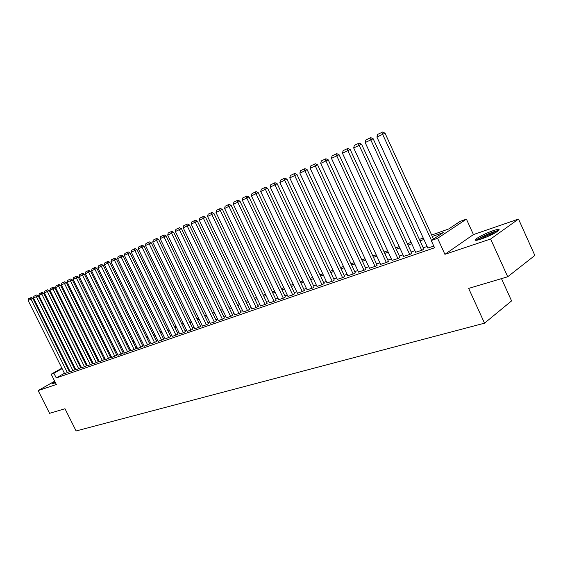 <?xml version="1.0" encoding="UTF-8"?>
<svg xmlns="http://www.w3.org/2000/svg" width="563" height="563" viewBox="0 0 563 563"><rect width="100%" height="100%" fill="white"/><g stroke="black" fill="none" stroke-linecap="round" stroke-linejoin="round"><path stroke-width="0.84" d="M493.068 230.689C485.383 233.504 479.669 236.298 475.918 239.064C474.229 240.739 475.995 240.739 481.203 239.064C488.888 236.277 494.652 233.476 498.501 230.661C500.24 228.937 498.424 228.944 493.068 230.689M54.928 381.665L51.993 383.663L55.448 382.713M431.666 235.045L448.69 228.972L460.147 221.379L466.417 219.127L437.585 238.304L431.237 240.535L443.222 232.596L432.314 236.467M473.427 234.581L444.904 254.321L490.626 239.008L507.706 276.764L534.85 255.454L518.516 219.07L473.427 234.581L466.417 219.127M501.485 278.622L511.577 300.902L484.525 323.176L76.111 430.962L64.991 408.738L49.579 413.333L38.157 390.588L56.342 384.494L51.184 374.191L61.895 368.174M83.366 359.215L82.381 357.231M490.626 239.008L518.516 219.07M54.681 381.179L38.157 390.588M427.824 248.023L433.799 246.13M415.628 252.245L422.37 250.085L423.756 248.966M403.706 256.376L410.3 254.258L411.708 253.139M392.038 260.416L398.491 258.34L399.913 257.221M380.623 264.364L386.936 262.337L388.379 261.218M369.448 268.234L375.627 266.25L377.09 265.124M358.511 272.02L364.557 270.071L366.041 268.952M347.8 275.729L353.726 273.822L355.218 272.703M337.314 279.361L343.113 277.489L344.619 276.377M327.04 282.922L332.719 281.085L334.239 279.966M316.969 286.405L322.536 284.604L324.07 283.492M307.102 289.818L312.556 288.059L314.105 286.947M297.426 293.168L302.774 291.437L304.337 290.325M287.946 296.448L293.189 294.752L294.759 293.647M278.65 299.671L283.787 298.003L285.371 296.898M269.529 302.824L274.568 301.191L276.159 300.086M260.585 305.92L265.525 304.323L267.122 303.218M251.802 308.96L256.651 307.384L258.262 306.286M243.188 311.944L247.952 310.396L249.564 309.298M234.736 314.865L239.409 313.352L241.027 312.254M226.439 317.743L231.02 316.251L232.653 315.16M218.289 320.558L222.786 319.094L224.426 318.011M210.288 323.331L214.707 321.895L216.347 320.804M202.427 326.047L206.769 324.64L208.409 323.556M194.707 328.722L198.971 327.335L200.618 326.251M187.12 331.347L191.314 329.981L192.961 328.905M179.667 333.922L183.784 332.585L185.438 331.508M172.341 336.463L178.049 334.07M165.142 338.954L170.786 336.59M158.062 341.403L163.643 339.06M151.109 343.81L156.62 341.495M144.262 346.175L149.716 343.887M137.534 348.504L142.925 346.238M130.912 350.798L136.246 348.553M124.402 353.05L129.673 350.826M117.991 355.267L123.206 353.064M111.692 357.449L116.851 355.267M105.485 359.595L110.587 357.435M99.377 361.706L104.429 359.574M93.367 363.789L98.363 361.671M87.448 365.837L92.395 363.74M81.621 367.85L86.512 365.774M75.878 369.842L80.727 367.78M70.227 371.791L75.027 369.757M64.449 373.29L56.258 377.942L434.559 247.783L431.237 240.535M427.113 246.467L423.235 247.819M414.924 250.704L411.187 252.006M403.002 254.849L399.399 256.102M391.341 258.903L387.865 260.106M379.926 262.865L376.584 264.033M368.758 266.749L365.535 267.868M357.829 270.55L354.718 271.633M347.118 274.272L344.127 275.314M336.639 277.918L333.746 278.917M326.364 281.486L323.584 282.45M316.3 284.984L313.619 285.92M306.434 288.411L303.858 289.312M296.771 291.775L294.28 292.64M287.292 295.068L284.892 295.899M277.995 298.299L275.687 299.101M268.882 301.465L266.658 302.24M259.937 304.576L257.798 305.322M251.168 307.623L249.106 308.341M242.554 310.621L240.577 311.304M234.102 313.556L232.195 314.217M225.812 316.441L223.975 317.075M217.663 319.27L215.903 319.883M209.668 322.05L207.972 322.641M201.814 324.781L200.182 325.344M194.094 327.462L192.532 328.004M186.515 330.094L185.009 330.622M179.062 332.684L177.619 333.19M171.743 335.231L170.357 335.71M164.551 337.73L163.221 338.194M157.471 340.193L156.197 340.636M150.518 342.607L149.294 343.036M143.678 344.985L142.509 345.393M136.95 347.322L135.831 347.716M130.334 349.623L129.265 349.996M123.832 351.889L122.804 352.241M117.428 354.113L116.442 354.451M111.122 356.302L110.186 356.625M104.922 358.455L104.028 358.765M98.821 360.58L97.969 360.876M92.811 362.671L92.001 362.952M86.892 364.725L86.125 364.993M81.072 366.745L80.34 367.006M75.336 368.744L74.64 368.983M69.685 370.707L69.031 370.933M64.661 373.719L69.411 371.7M444.904 254.321L437.585 238.304M56.258 377.942L53.9 373.234L51.184 374.191M507.706 276.764L468.648 288.411L484.525 323.176M71.825 363.332L72.521 363.086M77.504 361.305L78.236 361.045M83.275 359.25L84.042 358.976M89.13 357.16L89.939 356.872M95.077 355.042L95.928 354.739M101.122 352.888L102.016 352.572M107.259 350.7L108.195 350.369M113.501 348.476L114.472 348.124M119.835 346.217L120.862 345.851M126.274 343.923L127.344 343.536M132.826 341.586L133.945 341.185M139.476 339.215L140.644 338.799M146.246 336.801L147.464 336.364M153.129 334.345L154.396 333.894M160.124 331.853L161.447 331.382M167.239 329.313L168.626 328.82M174.481 326.737L175.923 326.223M181.849 324.105L183.348 323.57M189.344 321.438L190.906 320.875M196.973 318.714L198.598 318.137M204.742 315.949L206.431 315.343M212.645 313.127L214.404 312.5M220.696 310.255L222.526 309.608M228.895 307.335L230.795 306.659M237.241 304.358L239.219 303.654M245.749 301.325L247.804 300.593M254.42 298.235L256.552 297.475M263.252 295.082L265.469 294.294M272.253 291.873L274.554 291.057M281.437 288.601L283.822 287.749M290.797 285.265L293.274 284.385M300.339 281.866L302.915 280.944M310.072 278.389L312.746 277.439M320.009 274.85L322.782 273.864M330.143 271.239L333.022 270.212M340.495 267.545L343.479 266.482M351.059 263.78L354.155 262.675M361.84 259.937L365.056 258.79M372.861 256.01L376.197 254.821M384.114 251.999L387.576 250.76M395.613 247.896L399.202 246.615M407.366 243.709L411.089 242.379M419.379 239.423L423.249 238.043M77.659 359.884L76.99 360.264M72.402 362.839L71.761 363.198M66.399 365.654L66.997 365.31M71.543 362.762L72.184 362.403M76.772 359.827L77.441 359.447M62.12 368.617L53.9 373.234M423.897 239.458L420.026 240.83M411.736 243.772L408.006 245.102M399.843 247.994L396.246 249.275M388.21 252.125L384.74 253.357M376.823 256.172L373.48 257.354M365.683 260.127L362.459 261.267M354.774 263.998L351.671 265.096M344.092 267.791L341.101 268.854M333.634 271.507L330.748 272.527M323.387 275.138L320.607 276.123M313.345 278.706L310.67 279.656M303.506 282.197L300.931 283.112M293.858 285.624L291.381 286.504M284.406 288.981L282.014 289.825M275.131 292.267L272.83 293.091M266.039 295.498L263.822 296.286M257.122 298.664L254.983 299.425M248.367 301.775L246.312 302.5M239.782 304.822L237.804 305.526M231.351 307.813L229.451 308.489M223.075 310.755L221.245 311.402M214.953 313.633L213.194 314.26M206.973 316.469L205.284 317.068M199.14 319.249L197.514 319.826M191.441 321.98L189.879 322.536M183.883 324.668L182.377 325.203M176.451 327.307L175.009 327.814M169.146 329.897L167.767 330.39M161.968 332.444L160.645 332.916M154.916 334.95L153.643 335.4M147.978 337.413L146.76 337.849M141.158 339.834L139.99 340.249M134.444 342.22L133.325 342.614M127.85 344.556L126.781 344.936M121.355 346.864L120.334 347.23M114.972 349.13L113.993 349.475M108.687 351.361L107.751 351.692M102.501 353.557L101.607 353.874M96.414 355.717L95.562 356.02M90.418 357.85L89.616 358.131M84.52 359.94L83.753 360.214M78.714 362.002L77.983 362.262M72.993 364.036L72.296 364.282M67.363 366.034L66.701 366.267M64.689 373.769L28.15 300.522L32.83 298.284L31.204 297.531L28.537 298.798L31.204 297.531M69.432 371.749L32.83 298.284M67.461 372.812L30.395 297.926M28.537 298.798L28.15 300.522M54.132 383.255L55.343 382.495M55.294 382.397L53.492 383.502M477.508 240.127L477.537 240.091C478.972 237.832 495.109 230.767 497.699 231.28M495.707 232.547C490.042 234.138 484.736 236.467 479.782 239.521M498.593 230.584C494.645 230.76 479.521 237.361 476.523 240.197L476.404 240.302M70.255 371.84L33.477 298.024L38.207 295.765L36.567 295.005L33.871 296.286L36.567 295.005M75.048 369.807L38.207 295.765M73.07 370.869L35.758 295.399M33.871 296.286L33.477 298.024M75.906 369.891L38.889 295.491L43.661 293.21L42.014 292.436L39.283 293.738L42.014 292.436M80.748 367.829L43.661 293.21M78.764 368.899L41.198 292.837M39.283 293.738L38.889 295.491M81.642 367.906L44.378 292.915L49.206 290.614L47.545 289.832L44.78 291.148L47.545 289.832M86.54 365.83L49.206 290.614M84.549 366.9L46.722 290.234M44.78 291.148L44.378 292.915M87.476 365.887L49.959 290.297L54.836 287.974L53.161 287.193L50.36 288.523L53.161 287.193M92.416 363.789L54.836 287.974M90.418 364.866L52.338 287.587M50.36 288.523L49.959 290.297M93.395 363.839L55.624 287.644L60.551 285.293L58.862 284.505L56.033 285.849L58.862 284.505M98.391 361.728L60.551 285.293M96.386 362.804L58.038 284.906M56.033 285.849L55.624 287.644M99.405 361.763L61.388 284.941L66.364 282.57L64.661 281.774L61.796 283.14L64.661 281.774M104.451 359.623L66.364 282.57M102.445 360.707L63.837 282.176M61.796 283.14L61.388 284.941M105.513 359.651L67.236 282.204L72.261 279.804L70.551 279.002L67.651 280.381L70.551 279.002M110.615 357.491L72.261 279.804M108.603 358.582L69.721 279.403M67.651 280.381L67.236 282.204M111.72 357.505L73.176 279.417L78.257 276.989L76.533 276.187L73.598 277.58L76.533 276.187M116.872 355.323L78.257 276.989M114.859 356.421L75.702 276.588M73.598 277.58L73.176 279.417M118.026 355.323L79.214 276.588L84.351 274.132L82.613 273.322L79.643 274.737L82.613 273.322M123.234 353.121L84.351 274.132M121.214 354.218L81.783 273.724M79.643 274.737L79.214 276.588M124.43 353.107L85.358 273.709L90.552 271.232L88.792 270.409L85.787 271.845L88.792 270.409M129.701 350.883L90.552 271.232M127.674 351.988L87.955 270.817M85.787 271.845L85.358 273.709M130.94 350.855L91.593 270.782L96.843 268.277L95.077 267.453L92.029 268.903L95.077 267.453M136.274 348.61L96.843 268.277M134.24 349.714L94.239 267.861M92.029 268.903L91.593 270.782M137.562 348.567L97.941 267.812L103.247 265.279L101.467 264.441L98.377 265.912L101.467 264.441M142.953 346.301L103.247 265.279M140.912 347.406L100.622 264.856M98.377 265.912L97.941 267.812M144.297 346.238L104.387 264.786L109.757 262.224L107.962 261.387L104.831 262.872L107.962 261.387M149.744 343.951L109.757 262.224M147.703 345.063L107.118 261.795M104.831 262.872L104.387 264.786M151.137 343.873L110.946 261.718L116.379 259.121L114.563 258.276L111.397 259.782L114.563 258.276M156.648 341.558L116.379 259.121M154.6 342.677L113.719 258.684M111.397 259.782L110.946 261.718M158.097 341.467L117.618 258.586L123.114 255.968L121.284 255.109L118.075 256.637L121.284 255.109M163.671 339.13L123.114 255.968M161.623 340.249L120.44 255.525M118.075 256.637L117.618 258.586M165.177 339.017L124.409 255.405L129.962 252.759L128.118 251.893L124.866 253.441L128.118 251.893M170.814 336.653L129.962 252.759M168.759 337.779L127.266 252.308M124.866 253.441L124.409 255.405M172.377 336.526L131.313 252.168L136.929 249.493L135.071 248.621L131.777 250.183L135.071 248.621M178.084 334.14L136.929 249.493M176.022 335.266L134.219 249.036M131.777 250.183L131.313 252.168M179.703 334L138.336 248.881L144.022 246.165L142.143 245.285L138.808 246.876L142.143 245.285M185.473 331.579L144.022 246.165M183.411 332.712L141.292 245.7M138.808 246.876L138.336 248.881M187.155 331.417L145.486 245.531L151.236 242.787L149.35 241.893L145.958 243.505L149.35 241.893M192.996 328.975L151.236 242.787M190.934 330.115L148.491 242.315M145.958 243.505L145.486 245.531M194.742 328.799L152.763 242.118L158.583 239.338L156.676 238.445L153.242 240.077L156.676 238.445M200.653 326.329L158.583 239.338M198.584 327.469L155.824 238.86M153.242 240.077L152.763 242.118M202.462 326.125L160.166 238.649L166.064 235.834L164.136 234.926L160.652 236.587L164.136 234.926M208.451 323.634L166.064 235.834M206.375 324.774L163.284 235.348M160.652 236.587L160.166 238.649M210.323 323.408L167.711 235.109L173.678 232.266L171.736 231.351L168.203 233.033L171.736 231.351M216.382 320.882L173.678 232.266M214.306 322.029L170.878 231.773M168.203 233.033L167.711 235.109M218.324 320.643L175.389 231.513L181.434 228.627L179.47 227.705L175.888 229.408L179.47 227.705M224.461 318.088L181.434 228.627M222.385 319.235L178.612 228.128M175.888 229.408L175.389 231.513M226.474 317.821L183.214 227.846L189.33 224.926L187.352 223.997L183.721 225.728L187.352 223.997M232.688 315.238L189.33 224.926M230.605 316.392L186.494 224.419M183.721 225.728L183.214 227.846M234.778 314.949L191.181 224.109L197.374 221.153L195.382 220.217L191.694 221.97L195.382 220.217M241.07 312.338L197.374 221.153M238.986 313.5L194.516 220.64M191.694 221.97L191.181 224.109M243.23 312.029L199.302 220.302L205.572 217.311L203.56 216.361L199.816 218.141L203.56 216.361M249.606 309.39L205.572 217.311M247.516 310.544L202.701 216.79M199.816 218.141L199.302 220.302M251.844 309.052L207.571 216.431L213.926 213.398L211.899 212.441L208.099 214.243L211.899 212.441M258.304 306.378L213.926 213.398M256.214 307.539L211.034 212.863M208.099 214.243L207.571 216.431M260.627 306.012L216.002 212.476L222.441 209.408L220.393 208.437L216.537 210.273L220.393 208.437M267.172 303.309L222.441 209.408M265.074 304.477L219.528 208.866M216.537 210.273L216.002 212.476M269.571 302.922L224.602 208.451L231.126 205.34L229.057 204.362L225.137 206.22L229.057 204.362M276.201 300.185L231.126 205.34M274.111 301.353L228.191 204.784M225.137 206.22L224.602 208.451M278.692 299.762L233.364 204.341L239.972 201.188L237.889 200.203L233.905 202.089L237.889 200.203M285.413 296.997L239.972 201.188M283.323 298.165L237.016 200.625M233.905 202.089L233.364 204.341M287.996 296.553L242.301 200.154L249.001 196.959L246.89 195.959L242.85 197.88L246.89 195.959M294.808 293.745L249.001 196.959M292.711 294.921L246.024 196.388M242.85 197.88L242.301 200.154M297.475 293.274L251.415 195.882L258.206 192.645L256.081 191.631L251.978 193.581L256.081 191.631M304.386 290.431L258.206 192.645M302.289 291.606L255.215 192.06M251.978 193.581L251.415 195.882M307.152 289.924L260.711 191.519L267.601 188.239L265.454 187.219L261.281 189.203L265.454 187.219M314.154 287.053L267.601 188.239M312.064 288.228L264.582 187.648M261.281 189.203L260.711 191.519M317.018 286.511L270.198 187.078L277.186 183.742L275.018 182.715L270.782 184.727L275.018 182.715M324.126 283.604L277.186 183.742M322.029 284.779L274.146 183.144M270.782 184.727L270.198 187.078M327.089 283.034L279.888 182.539L286.968 179.161L284.779 178.119L280.473 180.167L284.779 178.119M334.295 280.085L286.968 179.161M332.205 281.261L283.907 178.548M280.473 180.167L279.888 182.539M337.371 279.48L289.769 177.901L296.961 174.481L294.745 173.425L290.367 175.508L294.745 173.425M344.676 276.489L296.961 174.481M342.586 277.672L293.879 173.854M290.367 175.508L289.769 177.901M347.857 275.849L299.861 173.172L307.159 169.695L304.921 168.633L300.466 170.751L304.921 168.633M355.274 272.823L307.159 169.695M353.184 274.005L304.055 169.062M300.466 170.751L299.861 173.172M358.568 272.147L310.171 168.344L317.574 164.818L315.315 163.742L310.783 165.895L315.315 163.742M366.098 269.079L317.574 164.818M364.015 270.261L314.443 164.164M310.783 165.895L310.171 168.344M369.511 268.361L320.699 163.404L328.208 159.829L325.928 158.738L321.318 160.927L325.928 158.738M377.154 265.257L328.208 159.829M375.071 266.44L325.062 159.167M321.318 160.927L320.699 163.404M380.687 264.497L331.459 158.365L339.081 154.734L336.773 153.636L332.086 155.86L336.773 153.636M388.442 261.352L339.081 154.734M386.366 262.534L335.907 154.058M332.086 155.86L331.459 158.365M392.101 260.549L342.452 153.213L350.193 149.526L347.864 148.414L343.092 150.68L347.864 148.414M399.983 257.361L350.193 149.526M397.907 258.544L346.998 148.836M343.092 150.68L342.452 153.213M403.77 256.517L353.684 147.949L361.552 144.198L359.194 143.079L354.338 145.381L359.194 143.079M411.771 253.28L361.552 144.198M409.702 254.462L358.328 143.502M354.338 145.381L353.684 147.949M415.698 252.393L365.176 142.559L373.163 138.758L370.778 137.618L365.837 139.969L370.778 137.618M423.826 249.113L373.163 138.758M421.764 250.296L369.919 138.041M365.837 139.969L365.176 142.559M427.894 248.177L376.921 137.055L385.043 133.192L382.629 132.038L377.597 134.43L382.629 132.038M433.496 239.043L385.043 133.192M431.497 240.366L381.777 132.46M377.597 134.43L376.921 137.055M475.918 239.064L476.46 240.253"/></g></svg>
